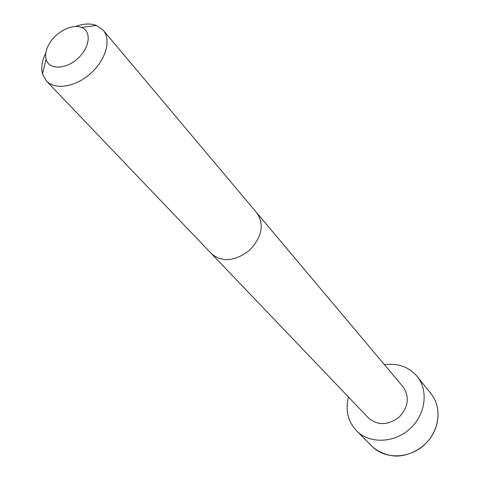 <?xml version="1.0" encoding="UTF-8"?>
<svg xmlns="http://www.w3.org/2000/svg" width="480" height="480" viewBox="0 0 480 480"><rect width="100%" height="100%" fill="white"/><g stroke="black" fill="none" stroke-linecap="round" stroke-linejoin="round"><path stroke-width="0.72" d="M211.584 253.83C222.336 262.53 234.954 261.372 249.438 250.362C261.96 237.156 264.48 224.742 256.998 213.102L403.086 386.862C409.806 396.948 408.456 407.064 399.042 417.21C387.93 425.466 377.73 425.712 368.436 417.93L46.452 81.042L42.504 73.926C40.932 67.668 42.03 60.72 45.798 53.076M384.468 364.716C397.974 362.934 408.888 366.858 417.204 376.476C428.796 390.636 425.58 414.912 409.65 429.042C393.87 443.34 369.39 443.898 356.574 430.836C347.916 421.524 345.204 410.25 348.444 397.014M75.456 26.49C83.46 23.568 90.486 23.232 96.54 25.476L103.188 30.174C111.498 39.75 105.918 59.88 90.744 73.368C75.684 86.988 55.068 90.348 46.452 81.042M49.302 43.722C56.124 31.764 72.486 23.454 81.606 27.456C91.83 31.248 89.874 47.844 77.58 58.686C65.466 69.732 48.75 69.87 46.092 59.298C44.928 54.618 45.996 49.428 49.302 43.722M417.204 376.476L431.106 393.834C442.488 407.742 439.488 431.418 424.056 445.104C408.768 458.958 384.912 459.366 372.318 446.544L356.574 430.836M256.998 213.102L103.188 30.174M46.092 59.298L42.504 73.926M81.606 27.456L96.54 25.476M431.106 393.834C441.54 406.596 440.166 428.094 427.026 442.218C419.082 450.264 409.752 454.86 399.048 456C391.428 456.69 379.662 453.456 372.318 446.544"/></g></svg>

